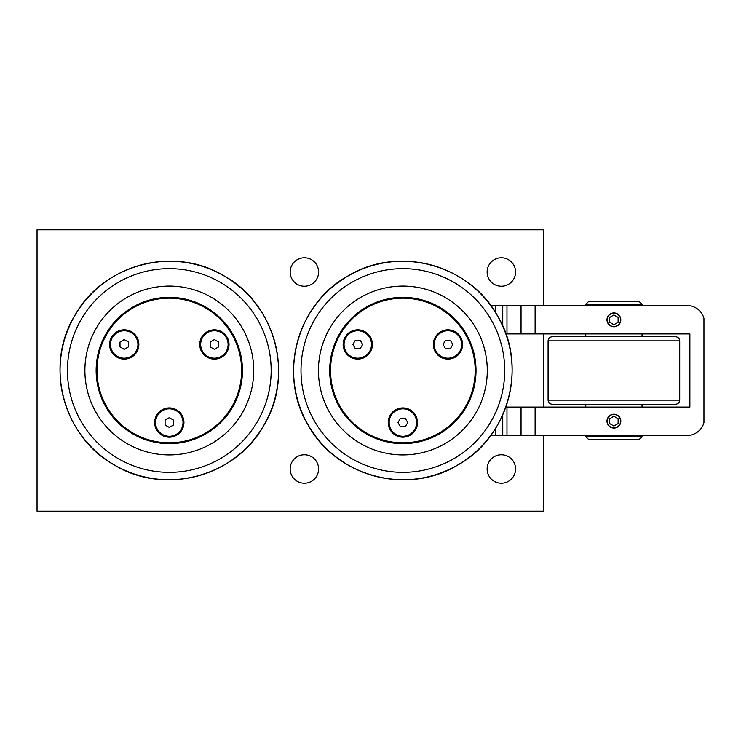 <?xml version="1.0" encoding="UTF-8"?>
<svg xmlns="http://www.w3.org/2000/svg" width="741" height="741" viewBox="0 0 741 741"><rect width="100%" height="100%" fill="white"/><g stroke="black" fill="none" stroke-linecap="round" stroke-linejoin="round"><path stroke-width="1.11" d="M613.9 336.729L552.314 336.729C549.785 336.97 548.377 338.35 548.09 340.869L679.719 340.869C679.432 338.35 678.024 336.97 675.496 336.729L613.9 336.729M679.719 340.869L679.719 400.131L548.09 400.131C548.377 402.65 549.785 404.03 552.314 404.271L675.496 404.271L642.039 404.271L642.039 407.078M642.039 333.922L642.039 336.729M642.039 435.217L642.039 436.625L585.77 436.625L588.576 439.441L639.233 439.441L642.039 436.625M642.039 304.375L639.233 301.559L588.576 301.559L585.77 304.375L642.039 304.375L642.039 305.783M613.9 414.432A6.715 6.715 0 0 1 619.717 424.51A6.715 6.715 0 0 1 608.092 424.51A6.715 6.715 0 0 1 613.9 414.432M609.686 423.583L609.686 418.711L613.9 416.275L618.124 418.711L618.124 423.583L613.9 426.029L609.686 423.583M613.9 313.137A6.715 6.715 0 0 1 619.717 323.206A6.715 6.715 0 0 1 608.092 323.206A6.715 6.715 0 0 1 613.9 313.137M609.686 322.289L609.686 317.417L613.9 314.971L618.124 317.417L618.124 322.289L613.9 324.725L609.686 322.289M360.209 348.696L355.337 348.696L352.901 344.472L355.337 340.249L360.209 340.249L362.655 344.472L360.209 348.696M357.773 330.755A13.718 13.718 0 0 1 371.491 344.472A13.718 13.718 0 0 1 357.773 358.19A13.718 13.718 0 0 1 344.056 344.472A13.718 13.718 0 0 1 357.773 330.755M450.38 348.696L445.508 348.696L443.072 344.472L445.508 340.249L450.38 340.249L452.816 344.472L450.38 348.696M447.944 330.755A13.718 13.718 0 0 1 461.662 344.472A13.718 13.718 0 0 1 447.944 358.19A13.718 13.718 0 0 1 434.226 344.472A13.718 13.718 0 0 1 447.944 330.755M405.299 426.779L400.427 426.779L397.982 422.555L400.427 418.341L405.299 418.341L407.735 422.555L405.299 426.779M402.863 408.837A13.718 13.718 0 0 1 416.581 422.555A13.718 13.718 0 0 1 402.863 436.273A13.718 13.718 0 0 1 389.145 422.555A13.718 13.718 0 0 1 402.863 408.837M366.276 307.135A73.164 73.164 0 0 0 339.498 407.078A73.164 73.164 0 0 0 439.441 433.865A73.164 73.164 0 0 0 466.219 333.922A73.164 73.164 0 0 0 366.276 307.135M415.534 415.238A14.635 14.635 0 0 1 402.863 437.19A14.635 14.635 0 0 1 390.192 415.238A14.635 14.635 0 0 1 415.534 415.238M460.615 337.155A14.635 14.635 0 0 1 447.944 359.107A14.635 14.635 0 0 1 435.273 337.155A14.635 14.635 0 0 1 460.615 337.155M370.444 337.155A14.635 14.635 0 0 1 357.773 359.107A14.635 14.635 0 0 1 345.102 337.155A14.635 14.635 0 0 1 370.444 337.155M366.702 307.867A72.322 72.322 0 0 1 475.176 370.5A72.322 72.322 0 0 1 366.702 433.133A72.322 72.322 0 0 1 366.702 307.867M445.072 443.609A84.418 84.418 0 0 0 475.972 328.291A84.418 84.418 0 0 0 360.654 297.391A84.418 84.418 0 0 0 329.754 412.709A84.418 84.418 0 0 0 445.072 443.609M218.604 342.036L218.604 346.908L214.39 349.344L210.166 346.908L210.166 342.036L214.39 339.6L218.604 342.036M200.672 344.472A13.718 13.718 0 0 1 214.39 330.755A13.718 13.718 0 0 1 228.108 344.472A13.718 13.718 0 0 1 214.39 358.19A13.718 13.718 0 0 1 200.672 344.472M128.443 342.036L128.443 346.908L124.219 349.344L120.005 346.908L120.005 342.036L124.219 339.6L128.443 342.036M110.502 344.472A13.718 13.718 0 0 1 124.219 330.755A13.718 13.718 0 0 1 137.937 344.472A13.718 13.718 0 0 1 124.219 358.19A13.718 13.718 0 0 1 110.502 344.472M173.524 420.119L173.524 424.991L169.3 427.427L165.086 424.991L165.086 420.119L169.3 417.683L173.524 420.119M155.582 422.555A13.718 13.718 0 0 1 169.3 408.837A13.718 13.718 0 0 1 183.018 422.555A13.718 13.718 0 0 1 169.3 436.273A13.718 13.718 0 0 1 155.582 422.555M132.722 433.865A73.164 73.164 0 0 0 232.665 407.078A73.164 73.164 0 0 0 205.887 307.135A73.164 73.164 0 0 0 105.944 333.922A73.164 73.164 0 0 0 132.722 433.865M201.719 337.155A14.635 14.635 0 0 1 227.061 337.155A14.635 14.635 0 0 1 214.39 359.107A14.635 14.635 0 0 1 201.719 337.155M111.548 337.155A14.635 14.635 0 0 1 136.89 337.155A14.635 14.635 0 0 1 124.219 359.107A14.635 14.635 0 0 1 111.548 337.155M156.629 415.238A14.635 14.635 0 0 1 181.98 415.238A14.635 14.635 0 0 1 169.3 437.19A14.635 14.635 0 0 1 156.629 415.238M133.148 433.133A72.322 72.322 0 0 1 133.148 307.867A72.322 72.322 0 0 1 241.622 370.5A72.322 72.322 0 0 1 133.148 433.133M211.509 297.391A84.418 84.418 0 0 0 96.2 328.291A84.418 84.418 0 0 0 127.1 443.609A84.418 84.418 0 0 0 242.409 412.709A84.418 84.418 0 0 0 211.509 297.391M505.881 333.922L689.88 333.922L689.88 407.078L505.881 407.078M495.72 428.187L495.72 435.217L689.88 435.217A17.321 17.321 0 0 0 703.95 422.555L703.95 318.445A17.321 17.321 0 0 0 689.88 305.783L495.72 305.783L495.72 312.795M606.99 319.853A6.919 6.919 0 0 1 613.9 312.934A6.919 6.919 0 0 1 620.819 319.853A6.919 6.919 0 0 1 613.9 326.772A6.919 6.919 0 0 1 606.99 319.853M502.75 326.086L502.75 305.783M521.043 305.783L521.043 333.922M535.113 333.922L535.113 305.783M543.561 435.217L543.561 511.197L37.05 511.197L37.05 229.803L543.561 229.803L543.561 305.783M543.561 333.922L543.561 407.078M318.593 272.012A14.218 14.218 0 0 1 304.375 286.23A14.218 14.218 0 0 1 290.157 272.012A14.218 14.218 0 0 1 304.375 257.794A14.218 14.218 0 0 1 318.593 272.012M515.569 468.988A14.218 14.218 0 0 1 501.351 483.206A14.218 14.218 0 0 1 487.124 468.988A14.218 14.218 0 0 1 501.351 454.77A14.218 14.218 0 0 1 515.569 468.988M318.593 468.988A14.218 14.218 0 0 1 304.375 483.206A14.218 14.218 0 0 1 290.157 468.988A14.218 14.218 0 0 1 304.375 454.77A14.218 14.218 0 0 1 318.593 468.988M515.569 272.012A14.218 14.218 0 0 1 501.351 286.23A14.218 14.218 0 0 1 487.124 272.012A14.218 14.218 0 0 1 501.351 257.794A14.218 14.218 0 0 1 515.569 272.012M606.99 421.147A6.919 6.919 0 0 1 613.9 414.228A6.919 6.919 0 0 1 620.819 421.147A6.919 6.919 0 0 1 613.9 428.066A6.919 6.919 0 0 1 606.99 421.147M502.75 435.217L502.75 414.914M521.043 407.078L521.043 435.217M535.113 435.217L535.113 407.078M490.968 435.217L495.72 435.217M490.977 305.783L495.72 305.783M453.788 458.707A101.85 101.85 0 0 1 314.656 421.425A101.85 101.85 0 0 1 351.929 282.293A101.85 101.85 0 0 1 491.07 319.575A101.85 101.85 0 0 1 453.788 458.707M497.48 315.87A109.26 109.26 0 0 0 348.233 275.874A109.26 109.26 0 0 0 308.237 425.13A109.26 109.26 0 0 0 457.493 465.126A109.26 109.26 0 0 0 497.48 315.87M220.234 282.293A101.85 101.85 0 0 1 257.516 421.425A101.85 101.85 0 0 1 118.375 458.707A101.85 101.85 0 0 1 81.093 319.575A101.85 101.85 0 0 1 220.234 282.293M74.684 315.87A109.26 109.26 0 0 0 114.679 465.126A109.26 109.26 0 0 0 263.926 425.13A109.26 109.26 0 0 0 223.93 275.874A109.26 109.26 0 0 0 74.684 315.87M506.974 305.783L506.974 333.922M506.974 407.078L506.974 435.217M548.09 400.131L548.09 340.869M679.719 400.131C679.432 402.65 678.024 404.03 675.496 404.271M585.77 407.078L585.77 404.271M585.77 336.729L585.77 333.922M585.77 436.625L585.77 435.217M585.77 305.783L585.77 304.375M497.535 315.842C528.046 365.674 508.863 437.273 457.521 465.172C407.689 495.692 336.081 476.5 308.182 425.158C277.671 375.326 296.863 303.727 348.196 275.828C398.037 245.317 469.627 264.491 497.535 315.842M74.628 315.842C102.527 264.5 174.135 245.308 223.967 275.828C275.309 303.727 294.492 375.326 263.981 425.158C236.083 476.5 164.474 495.692 114.642 465.172C63.3 437.264 44.117 365.684 74.628 315.842"/></g></svg>

